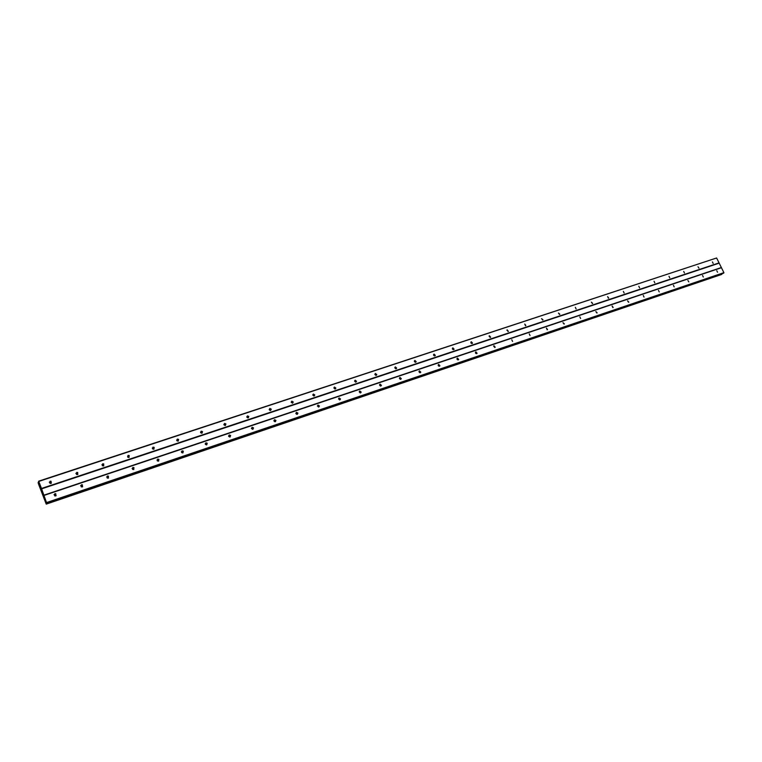 <?xml version="1.0" encoding="UTF-8"?>
<svg xmlns="http://www.w3.org/2000/svg" width="762" height="762" viewBox="0 0 762 762"><rect width="100%" height="100%" fill="white"/><g stroke="black" fill="none" stroke-linecap="round" stroke-linejoin="round"><path stroke-width="1.14" d="M713.175 263.452L712.413 261.918L713.175 263.452M51.387 483.137L50.711 482.098L49.292 482.289M50.949 483.384L51.111 481.251L50.13 481.193L49.968 483.327L50.949 483.384M77.867 474.374L77.267 473.354L75.886 473.44M77.524 474.555L77.734 472.488L76.695 472.392L76.495 474.459L77.524 474.555M103.775 465.801L103.251 464.801L101.898 464.791M103.508 465.925L103.775 463.934L102.689 463.791L102.432 465.792L103.508 465.925M129.13 457.4L128.683 456.448L127.549 456.248L129.121 457.4M128.94 457.476L129.254 455.562L128.111 455.371L127.806 457.286L128.94 457.476M153.943 449.17L153.572 448.275L152.257 448.066M153.829 449.218L154.191 447.389L153 447.132L152.638 448.961L153.829 449.218M178.232 441.112L177.937 440.293L176.641 439.979M178.184 441.122L178.603 439.398L177.355 439.064L176.946 440.798L178.184 441.122M202.035 433.207L202.511 431.587L201.206 431.168L200.739 432.797L202.035 433.207L200.511 432.073M225.304 425.472L223.885 424.329M225.39 425.453L225.904 423.948L224.571 423.434L224.057 424.948L225.39 425.453M248.117 417.89L246.783 416.747M248.269 417.852L248.822 416.471L247.45 415.862L246.898 417.243L248.269 417.852M270.472 410.451L269.215 409.327M270.681 410.404L271.262 409.156L269.862 408.442L269.281 409.699L270.681 410.404M292.379 403.165L291.198 402.06M292.646 403.117L293.237 401.993L291.827 401.164L291.236 402.298L292.646 403.117M313.849 396.011L312.744 394.935M314.173 395.964L314.773 394.964L313.353 394.04L312.753 395.049L314.173 395.964M335.871 388.068L334.918 389.001L333.87 387.953L335.27 388.953L335.871 388.068L334.461 387.048L333.87 387.953M355.54 382.114L354.578 381.114M355.968 382.086L356.54 381.295L355.159 380.2L354.578 380.99L355.968 382.086M375.78 375.371L374.894 374.418M376.257 375.342L376.819 374.647L375.447 373.485L374.894 374.18L376.257 375.342M395.64 368.741L394.821 367.846M396.164 368.732L396.697 368.122L395.354 366.893L394.821 367.513L396.164 368.732M415.109 362.236L414.376 361.407M415.69 362.245L416.195 361.702L414.89 360.426L414.376 360.978L415.69 362.245M434.216 355.844L433.559 355.092M434.854 355.883L435.331 355.397L434.054 354.082L433.568 354.568L434.854 355.883M452.971 349.567L452.399 348.901M453.657 349.634L454.114 349.206L452.857 347.853L452.409 348.291L453.657 349.634M471.373 343.395L470.897 342.824M472.116 343.51L472.545 343.119L471.326 341.738L470.897 342.128L472.116 343.51M490.242 337.49L490.642 337.137L489.442 335.737L489.042 336.09L490.242 337.49M508.035 331.575L507.244 329.841L506.863 330.165L508.416 331.27M525.513 325.774L524.723 324.06L525.866 325.488M542.677 320.078L541.553 318.64L543.011 319.811M559.546 314.477L558.441 313.03L559.86 314.239M576.11 308.972L575.329 307.305L576.11 308.972M592.398 303.562L591.331 302.114L592.674 303.362M608.4 298.247L607.619 296.608L608.667 298.066M624.135 293.027L623.354 291.398L624.135 293.027M639.604 287.884L638.823 286.283L639.604 287.884M654.806 282.835L654.034 281.245L654.806 282.835M669.76 277.873L668.998 276.292L669.76 277.873M684.476 272.987L683.704 271.424L684.476 272.987M698.944 268.176L697.982 266.748L698.944 268.176M54.054 494.595L56.036 495.233M80.639 485.651L82.572 486.47M106.642 476.907L108.499 477.888M132.083 468.363L133.845 469.468L133.369 468.478L132.083 468.382M156.982 460.019L158.601 461.134M181.356 451.847L182.823 452.952M205.226 443.865L206.54 444.913M228.6 436.055L229.753 437.036M251.508 428.415L252.489 429.292M273.968 420.967L275.368 421.672L275.949 420.414L274.549 419.7L273.968 420.967L274.739 421.681M295.999 413.68L296.523 414.195M400.774 379.171L401.317 378.685L399.983 377.438L399.45 378.038L400.793 379.286M439.35 366.236L439.931 365.75L438.655 364.407L438.179 364.874L439.455 366.217L439.931 365.75M49.301 482.127L51.321 482.765M75.895 473.335L77.848 474.145M101.908 464.744L103.775 465.696M152.257 448.132L153.876 449.199M176.641 440.112L178.108 441.15M200.52 432.254L201.825 433.254M223.904 424.586L225.047 425.501M246.831 417.081L247.783 417.89M269.3 409.746L270.043 410.413M717.537 272.234L716.775 270.691L717.537 272.234M56.102 495.691L55.407 494.586L54.026 494.776M55.693 495.919L55.817 493.766L54.864 493.719L54.74 495.881L55.693 495.919M82.591 486.775L81.963 485.68L80.62 485.775M82.258 486.947L82.429 484.851L81.429 484.775L81.258 486.87L82.258 486.947M108.49 478.041L107.947 476.983L106.632 476.974M108.242 478.155L108.471 476.136L107.413 476.012L107.194 478.041L108.242 478.155M133.664 469.563L133.96 467.62L132.836 467.449L132.559 469.402L133.664 469.563M158.648 461.115L158.258 460.162L156.982 459.972M158.553 461.153L158.896 459.305L157.724 459.067L157.382 460.924L158.553 461.153M182.928 452.914L182.623 452.047L181.366 451.742M182.899 452.923L183.309 451.171L182.08 450.856L181.68 452.618L182.899 452.923M206.712 444.884L205.226 443.694M206.75 444.865L207.207 443.227L205.921 442.827L205.464 444.475L206.75 444.865M229.991 437.007L228.59 435.816M230.095 436.978L230.61 435.454L229.267 434.959L228.762 436.483L230.095 436.978M252.803 429.292L251.479 428.111M252.965 429.244L253.517 427.853L252.136 427.253L251.593 428.654L252.965 429.244M275.149 421.71L273.901 420.557M297.047 414.309L295.875 413.166M297.323 414.252L297.923 413.128L296.504 412.299L295.904 413.433L297.323 414.252M318.506 407.032L317.411 405.927M318.84 406.984L319.44 405.984L318.021 405.051L317.421 406.051L318.84 406.984M340.528 398.974L339.557 399.898L338.528 398.821L339.938 399.85L340.528 398.974L339.119 397.945L338.528 398.831M360.178 392.897L359.226 391.868M360.617 392.859L361.188 392.097L359.797 390.973L359.226 391.754L360.617 392.859M380.409 386.029L379.533 385.058M380.895 386.01L381.448 385.334L380.086 384.143L379.533 384.82L380.895 386.01M400.25 379.295L399.44 378.371M419.719 372.675L418.986 371.818M420.31 372.685L420.805 372.161L419.5 370.856L418.995 371.389L420.31 372.685M438.817 366.179L438.16 365.398M457.552 359.797L456.981 359.102M458.248 359.864L458.695 359.454L457.448 358.073L457 358.492L458.248 359.864M475.945 353.52L475.459 352.93M476.698 353.625L477.107 353.263L475.898 351.853L475.478 352.225L476.698 353.625M494.805 347.51L495.195 347.177L494.005 345.757L493.614 346.091L494.805 347.51M512.588 341.5L511.788 339.757L512.588 341.5M530.047 335.594L529.257 333.88L530.047 335.594M547.202 329.803L546.411 328.098L547.526 329.555M564.051 324.107L562.956 322.64L564.356 323.879M580.606 318.506L579.825 316.84L580.606 318.506M596.875 313.011L595.817 311.544L597.141 312.82M612.867 307.61L612.086 305.972L613.124 307.438M628.583 302.295L627.564 300.828L628.821 302.133M644.033 297.075L643.261 295.466L644.033 297.075M659.225 291.941L658.454 290.341L659.225 291.941M674.17 286.893L673.398 285.312L674.17 286.893M688.858 281.921L687.896 280.473L688.858 281.921M703.316 277.035L702.554 275.482L703.316 277.035M38.824 481.403L716.613 257.985L719.052 262.9L41.481 488.471L38.672 481.174L716.613 257.985M38.672 481.174L38.948 482.87L38.176 482.317L38.3 483.47L46.234 504.13L46.158 502.053L46.72 503.13L723.424 273.253L723.9 272.644L719.052 262.9M46.234 504.13L721.576 274.482L721.824 273.796M46.72 503.13L41.481 488.471M719.014 263.214L41.567 488.871M46.311 503.977L721.871 274.282M38.748 482.127L38.176 482.317M38.224 482.394L38.767 482.213M721.195 267.595L43.929 495.167M44.091 495.395L721.452 267.71M723.9 272.644L46.758 502.501M46.844 502.891L723.862 272.958M721.881 274.187L46.291 503.853M51.111 481.251L50.711 482.098M77.734 472.488L77.267 473.354M103.775 463.934L103.251 464.801M129.254 455.562L128.683 456.448M154.191 447.389L153.572 448.275M178.603 439.398L177.937 440.293M202.511 431.587L201.787 432.492M225.904 423.948L225.142 424.863M248.822 416.471L248.012 417.395M271.262 409.156L270.415 410.089M293.237 401.993L292.351 402.927M314.773 394.964L313.839 395.907M356.54 381.295L355.673 382.124M376.819 374.647L376.018 375.39M396.697 368.122L395.973 368.77M416.195 361.702L415.547 362.283M435.331 355.397L434.74 355.911M454.114 349.206L453.571 349.663M472.545 343.119L472.059 343.529M82.429 484.851L81.877 485.851M55.817 493.766L55.407 494.586M108.471 476.136L107.947 476.983M133.96 467.62L133.369 468.478M158.896 459.305L158.258 460.162M183.309 451.171L182.623 452.047M207.207 443.227L206.473 444.103M230.61 435.454L229.829 436.35M253.517 427.853L252.698 428.758M275.949 420.414L275.092 421.329M297.923 413.128L297.018 414.042M319.44 405.984L318.506 406.908M361.188 392.097L360.302 392.906M381.448 385.334L380.648 386.058M401.317 378.685L400.593 379.324M420.805 372.161L420.148 372.723M458.695 359.454L458.162 359.893M477.107 353.263L476.631 353.644"/></g></svg>
